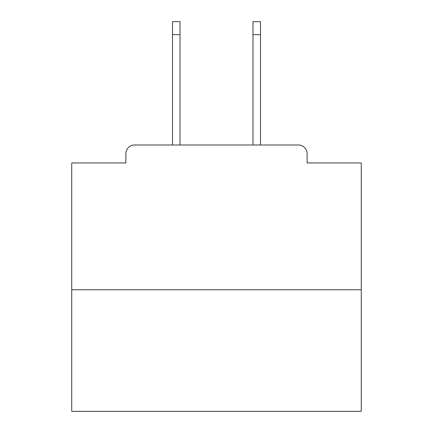 <?xml version="1.0" encoding="UTF-8"?>
<svg xmlns="http://www.w3.org/2000/svg" width="433" height="433" viewBox="0 0 433 433"><rect width="100%" height="100%" fill="white"/><g stroke="black" fill="none" stroke-linecap="round" stroke-linejoin="round"><path stroke-width="0.65" d="M307.121 162.938L307.121 153.672L307.121 162.938L361.263 162.938L361.263 411.35L71.737 411.35L71.737 162.938L125.879 162.938L125.879 153.672L125.879 162.938M361.263 289.747L71.737 289.747M307.121 153.672A8.687 8.687 0 0 0 298.434 144.99L134.566 144.99A8.687 8.687 0 0 0 125.879 153.672M298.434 144.99L260.509 144.99L260.509 34.678L252.98 34.678L252.98 21.65L260.509 21.65L260.509 34.678M172.491 34.678L172.491 21.65L180.02 21.65L180.02 34.678L172.491 34.678L172.491 144.99L134.566 144.99M180.02 34.678L180.02 144.99M252.98 144.99L252.98 34.678"/></g></svg>
